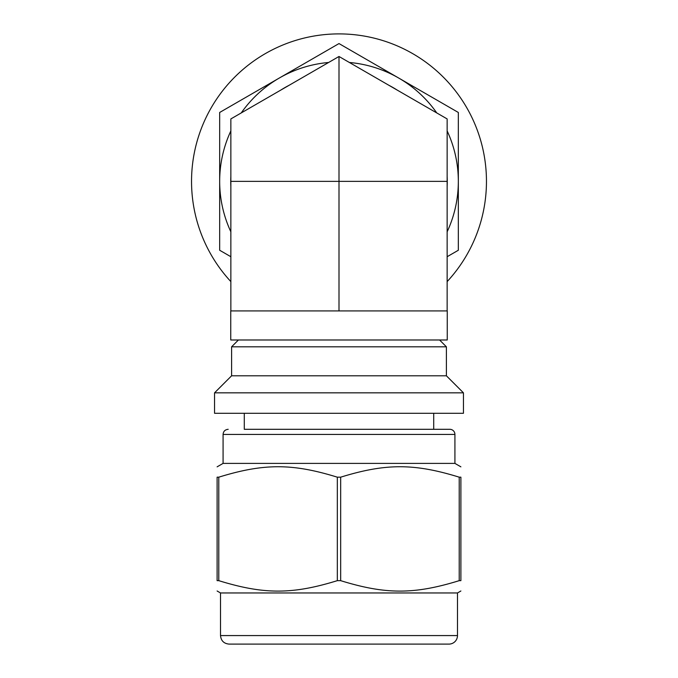 <?xml version="1.0" encoding="UTF-8"?>
<svg xmlns="http://www.w3.org/2000/svg" width="678" height="678" viewBox="0 0 678 678"><rect width="100%" height="100%" fill="white"/><g stroke="black" fill="none" stroke-linecap="round" stroke-linejoin="round"><path stroke-width="1.02" d="M459.218 580.656C414.165 594.572 385.723 594.572 340.678 580.656L340.678 477.176C385.723 463.26 414.165 463.26 459.218 477.176L459.218 580.656L460.887 580.656C460.887 594.572 460.887 594.572 460.887 580.656C460.887 594.572 460.887 594.572 460.887 580.656L460.887 477.176C460.887 463.26 460.887 463.26 460.887 477.176C460.887 463.26 460.887 463.26 460.887 477.176L459.218 477.176M218.782 477.176L217.113 477.176C217.113 463.26 217.113 463.26 217.113 477.176C217.113 463.26 217.113 463.26 217.113 477.176L217.113 580.656C217.113 594.572 217.113 594.572 217.113 580.656C217.113 594.572 217.113 594.572 217.113 580.656L218.782 580.656L218.782 477.176C263.835 463.26 292.277 463.26 337.322 477.176L337.322 580.656C292.277 594.572 263.835 594.572 218.782 580.656M217.113 466.845L223.079 463.396L454.921 463.396L460.887 466.845M337.322 477.176L340.678 477.176M214.553 413.292L463.447 413.292L463.447 392.833L214.553 392.833L214.553 413.292M214.553 392.833L231.605 375.79L446.395 375.79L463.447 392.833M231.605 375.79L231.605 346.805L446.395 346.805L446.395 375.79M276.353 644.1L401.647 644.1M457.481 635.574L220.519 635.574C221.028 640.752 223.867 643.591 229.045 644.1L448.955 644.1A8.526 8.526 0 0 0 457.481 635.574L457.481 592.962L460.887 590.987M220.519 635.574L220.519 592.962L457.481 592.962M337.322 580.656L340.678 580.656M244.283 413.292L244.283 429.301L449.811 429.301L433.717 429.301L433.717 413.292M449.811 429.301A5.11 5.11 0 0 1 454.921 434.42L223.079 434.42C223.35 431.335 225.054 429.632 228.189 429.301M447.141 256.716L458.328 250.258L458.328 112.463L339 43.57L219.672 112.463L219.672 250.258L230.859 256.716M230.859 281.607A147.457 147.457 0 0 1 236.054 75.783A147.457 147.457 0 0 1 441.946 75.783A147.457 147.457 0 0 1 447.141 281.607M230.859 231.808A119.328 119.328 0 0 1 230.859 130.913M241.241 112.929A119.328 119.328 0 0 1 328.618 62.478M349.382 62.478A119.328 119.328 0 0 1 436.759 112.929M447.141 130.913A119.328 119.328 0 0 1 447.141 231.808M280.734 310.922L447.251 310.922L447.251 339.983L230.749 339.983L230.749 310.922L280.734 310.922M230.859 186.204A108.251 108.251 0 0 1 230.859 176.517M280.734 90.132A108.251 108.251 0 0 1 289.125 85.284M388.875 85.284L397.266 90.132A108.251 108.251 0 0 0 388.875 85.284M447.141 176.517A108.251 108.251 0 0 1 447.141 186.204M447.141 181.357L230.859 181.357L230.859 118.921L339 56.486L447.141 118.921L447.141 310.922M339 310.922L339 56.486M230.859 181.357L230.859 310.922M238.419 339.983L231.605 346.805M439.581 339.983L446.395 346.805M220.519 592.962L217.113 590.987M454.921 463.396L454.921 434.42M223.079 463.396L223.079 434.42"/></g></svg>
